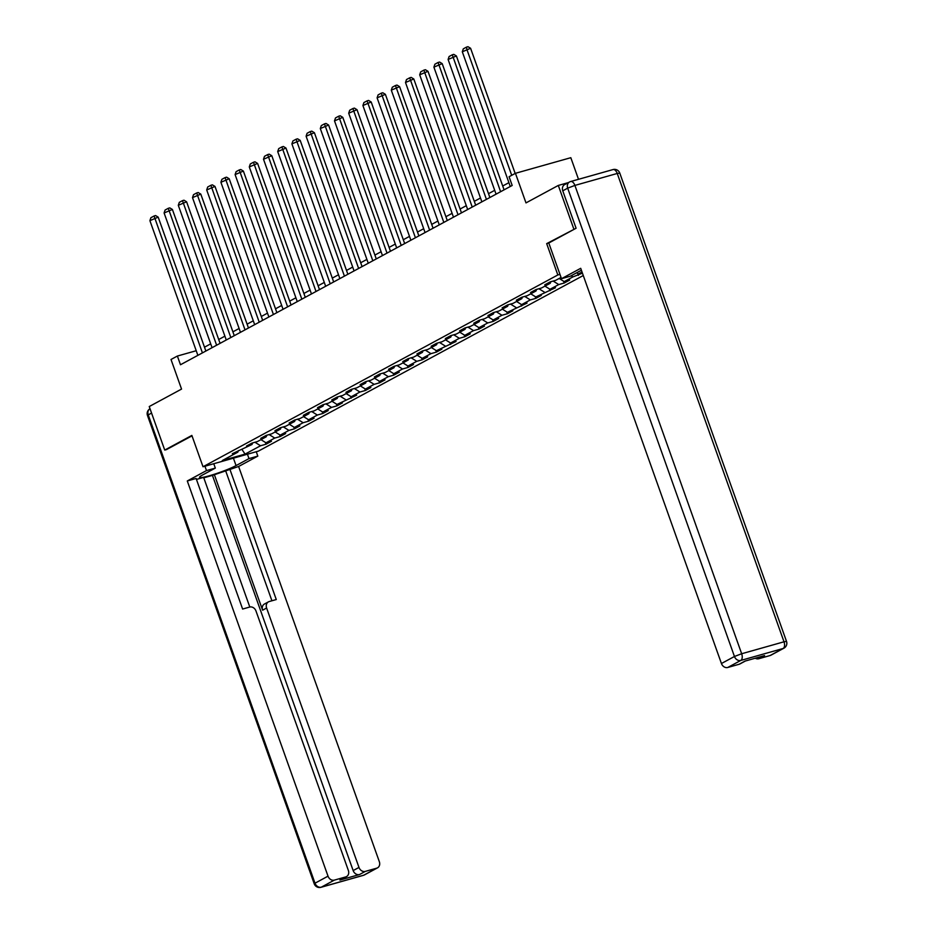 <?xml version="1.0" encoding="UTF-8"?>
<svg xmlns="http://www.w3.org/2000/svg" width="934" height="934" viewBox="0 0 934 934"><rect width="100%" height="100%" fill="white"/><g stroke="black" fill="none" stroke-linecap="round" stroke-linejoin="round"><path stroke-width="1.4" d="M578.508 179.316L570.814 157.694L515.451 173.304L509.077 176.748L512.182 185.457L180.484 364.75L177.378 356.041L171.015 359.485L181.546 389.081L149.242 406.547L164.734 450.071L166.754 449.511M575.823 228.398L546.682 243.622L557.832 274.958L203.017 466.755L258.379 451.134L583.271 275.518M573.803 228.958L558.31 185.434L568.421 182.585M557.832 274.958L559.956 274.363M561.054 277.445L555.672 280.352L550.208 281.893L544.744 284.847L550.208 283.306L541.463 288.022L536.011 289.563L530.547 292.517L535.999 290.976L527.266 295.704L521.802 297.245L516.339 300.188L521.802 298.658L513.07 303.375L507.606 304.916L502.142 307.87L507.606 306.329L498.861 311.057L493.409 312.586L487.945 315.54L493.409 313.999L484.664 318.728L479.2 320.269L473.748 323.222L479.2 321.681L470.467 326.398L465.004 327.939L459.54 330.893L465.004 329.352L456.271 334.08L450.807 335.621L445.343 338.575L450.807 337.034L442.062 341.751L436.61 343.292L431.146 346.245L436.61 344.704L427.865 349.433L422.401 350.974L416.949 353.928L422.401 352.387L413.669 357.103L408.205 358.644L402.741 361.598L408.205 360.057L399.472 364.785L394.008 366.326L388.544 369.269L394.008 367.727L385.263 372.456L379.811 373.997L374.347 376.951L379.799 375.41L371.067 380.126L365.603 381.667L360.139 384.621L365.603 383.08L356.87 387.808L351.406 389.35L345.942 392.303L351.406 390.762L342.661 395.479L337.209 397.02L331.745 399.974L337.209 398.433L328.464 403.161L323.001 404.702L317.548 407.656L323.001 406.115L314.268 410.832L308.804 412.373L303.34 415.326L308.804 413.785L300.071 418.514L294.607 420.055L289.143 422.997L294.607 421.456L285.862 426.184L280.41 427.725L274.946 430.679L280.41 429.138L271.666 433.855L266.202 435.396L260.749 438.35L266.202 436.808L257.469 441.537L252.005 443.078L246.541 446.032L252.005 444.491L232.344 453.702L237.808 452.161L222.327 460.532L245.07 454.111L242.034 449.558M582.01 271.981L578.403 273.931L582.314 272.833M245.07 454.111L260.551 445.752L266.003 444.21L271.467 441.257L266.003 442.798L274.748 438.069L280.212 436.528L285.664 433.574L280.212 435.116L288.945 430.399L294.408 428.858L299.872 425.904L294.408 427.445L303.141 422.717L308.605 421.176L314.069 418.234L308.605 419.775L317.35 415.046L322.802 413.505L328.266 410.551L322.802 412.092L331.547 407.376L337.011 405.835L342.463 402.881L337.011 404.422L356.671 395.199L351.207 396.74L359.94 392.023L365.404 390.482L370.868 387.528L365.404 389.069L374.149 384.341L379.601 382.8L385.065 379.846L379.613 381.387L388.346 376.671L393.809 375.129L399.273 372.176L393.809 373.717L402.542 368.988L408.006 367.447L413.47 364.505L408.006 366.046L416.751 361.318L422.203 359.777L427.667 356.823L422.203 358.364L430.948 353.647L436.411 352.106L441.864 349.153L436.411 350.694L456.072 341.47L450.608 343.012L459.341 338.295L464.805 336.754L470.269 333.8L464.805 335.341L473.55 330.613L479.002 329.072L484.466 326.118L479.002 327.659L487.746 322.942L493.21 321.401L498.663 318.447L493.21 319.988L501.943 315.26L507.407 313.719L512.871 310.777L507.407 312.318L527.068 303.095L521.604 304.636L530.349 299.907L535.812 298.378L541.265 295.424L535.812 296.965L555.473 287.742L550.009 289.283L558.742 284.566L564.206 283.025L569.67 280.072L564.206 281.613L572.951 276.884L582.431 273.172M550.85 281.706L550.208 283.306M572.951 276.884L571.141 275.763M564.206 281.613L559.162 278.46M536.653 289.388L535.999 290.976M558.742 284.566L553.138 281.064M550.009 289.283L544.954 286.143M522.456 297.059L521.802 298.658M544.545 292.237L538.93 288.734M535.812 296.965L530.757 293.813M508.248 304.729L507.606 306.329M530.349 299.907L524.733 296.417M521.604 304.636L516.56 301.484M494.051 312.411L493.409 313.999M516.14 307.59L510.536 304.087M507.407 312.318L502.364 309.166M479.854 320.082L479.2 321.681M501.943 315.26L496.339 311.769M493.21 319.988L488.155 316.836M465.646 327.764L465.004 329.352M487.746 322.942L482.131 319.44M479.002 327.659L473.958 324.518M451.449 335.434L450.807 337.034M473.55 330.613L467.934 327.122M464.805 335.341L459.762 332.189M437.252 343.117L436.61 344.704M459.341 338.295L453.737 334.792M450.608 343.012L445.553 339.871M423.055 350.787L422.401 352.387M445.144 345.965L439.529 342.463M436.411 350.694L431.356 347.541M408.847 358.458L408.205 360.057M430.948 353.647L425.332 350.145M422.203 358.364L417.159 355.212M394.65 366.14L394.008 367.727M416.751 361.318L411.135 357.815M408.006 366.046L402.963 362.894M380.453 373.81L379.799 375.41M402.542 368.988L396.938 365.498M393.809 373.717L388.754 370.564M366.256 381.492L365.603 383.08M388.346 376.671L382.73 373.168M379.613 381.387L374.557 378.247M352.048 389.163L351.406 390.762M374.149 384.341L368.533 380.85M365.404 389.069L360.361 385.917M337.851 396.845L337.209 398.433M359.94 392.023L354.336 388.521M351.207 396.74L346.152 393.599M323.654 404.515L323.001 406.115M345.743 399.694L340.139 396.191M337.011 404.422L331.955 401.27M309.446 412.198L308.804 413.785M331.547 407.376L325.931 403.873M322.802 412.092L317.758 408.952M295.249 419.868L294.607 421.456M317.35 415.046L311.734 411.544M308.605 419.775L303.562 416.622M281.052 427.538L280.41 429.138M303.141 422.717L297.537 419.226M294.408 427.445L289.353 424.293M266.855 435.221L266.202 436.808M288.945 430.399L283.329 426.896M280.212 435.116L275.156 431.975M252.647 442.891L252.005 444.491M274.748 438.069L269.132 434.579M266.003 442.798L260.96 439.645M238.45 450.573L237.808 452.161M260.551 445.752L254.935 442.249M515.451 173.304L525.994 202.9L558.31 185.434M203.017 466.755L191.855 435.419L164.734 450.071M196.222 350.729L177.378 356.041M508.902 182.655L502.702 185.994M494.693 190.326L488.505 193.677M480.496 197.996L474.297 201.347M466.299 205.678L460.1 209.029M452.103 213.349L445.903 216.7M437.894 221.031L431.706 224.382M423.697 228.702L417.498 232.052M409.501 236.384L403.301 239.734M395.304 244.054L389.104 247.405M381.095 251.725L374.896 255.075M366.899 259.407L360.699 262.758M352.702 267.077L346.502 270.428M338.493 274.759L332.306 278.11M324.296 282.43L318.097 285.781M310.1 290.112L303.9 293.463M295.903 297.783L289.703 301.133M281.694 305.453L275.507 308.804M267.498 313.135L261.298 316.486M253.301 320.806L247.101 324.156M239.104 328.488L232.905 331.839M224.896 336.158L218.696 339.509M210.699 343.84L204.499 347.191M578.403 273.931L576.605 272.81M266.003 444.21L265.361 442.389M280.212 436.528L279.558 434.719M294.408 428.858L293.755 427.036M308.605 421.176L307.963 419.366M322.802 413.505L322.16 411.696M337.011 405.835L336.357 404.013M351.207 398.153L350.565 396.343M365.404 390.482L364.762 388.661M379.601 382.8L378.959 380.99M393.809 375.129L393.156 373.308M408.006 367.447L407.364 365.638M422.203 359.777L421.561 357.967M436.411 352.106L435.758 350.285M450.608 344.424L449.966 342.615M464.805 336.754L464.163 334.932M479.002 329.072L478.36 327.262M493.21 321.401L492.557 319.58M507.407 313.719L506.765 311.909M521.604 306.048L520.962 304.239M535.812 298.378L535.159 296.557M550.009 290.696L549.355 288.886M564.206 283.025L563.564 281.204M578.403 275.343L577.761 273.534M546.682 243.622L548.795 243.027L561.497 278.694L580.703 268.315L721.433 663.514L734.451 656.485L567.685 188.154L562.77 190.816L576.091 228.246L548.795 243.003M197.868 355.352L149.907 220.657L158.196 217.143L155.581 215.556L154.087 215.987L202.421 352.889M205.865 351.032L158.196 217.143M149.907 220.657L150.899 217.704L154.087 215.987M247.428 454.228L248.993 458.594L257.819 456.107L238.614 466.486L379.332 861.685A5.569 4.623 61.6 0 1 377.499 867.861A5.569 4.623 61.6 0 1 376.706 868.176L365.334 871.387L359.508 874.539A5.569 4.623 -118.4 0 1 353.157 870.581L212.438 475.383L203.787 477.823M248.993 458.594L236.057 465.587A20.898 2.137 160.4 0 1 214.26 474.274A20.898 2.137 160.4 0 1 199.537 477.344A20.898 2.137 160.4 0 1 202.398 475.079L215.322 468.097L206.496 470.584L187.29 480.963L196.117 478.477L242.618 609.05L249.647 607.065A5.569 4.623 61.6 0 1 255.998 611.023L348.359 870.43A5.569 4.623 61.6 0 1 346.526 876.594L340.7 879.746A5.569 4.623 -118.4 0 1 339.906 880.061L359.508 874.539M249.798 607.03L203.635 477.391L196.455 479.411M212.438 475.383L238.614 466.486M256.255 451.729L257.819 456.107M204.943 466.206L206.496 470.584M213.769 463.719L215.322 468.097M187.29 480.963L328.021 876.162A5.569 4.623 61.6 0 0 334.36 880.12L345.732 876.921A5.569 4.623 61.6 0 0 346.526 876.594M353.157 870.581L358.983 867.429L266.61 608.022A5.569 4.623 61.6 0 1 268.455 601.858A5.569 4.623 61.6 0 1 269.249 601.531L276.277 599.546L229.776 468.973M358.983 867.429A5.569 4.623 61.6 0 0 365.334 871.387M166.462 449.593L192.019 435.851M266.61 608.022L262.606 610.194L214.26 474.39M262.606 610.194A5.569 4.623 -118.4 0 1 264.45 604.018L268.455 601.858M271.934 600.772L225.771 471.145M581.38 270.23L570.324 276.207L561.497 278.694M770.118 655.528L783.136 648.488A5.569 4.623 61.6 0 0 783.93 648.173L770.912 655.213A5.569 4.623 -118.4 0 1 770.118 655.528L758.747 658.739A5.569 4.623 -118.4 0 1 755.232 658.225M745.39 661.003L739.938 663.946A5.569 4.623 -118.4 0 1 739.144 664.261L727.773 667.471A5.569 4.623 -118.4 0 1 721.433 663.514M758.747 658.739L764.572 655.586L744.97 661.12L739.144 664.261M562.77 190.816A5.569 4.623 -118.4 0 1 564.603 184.64L569.518 181.99A5.569 4.623 61.6 0 0 567.685 188.154L574.9 185.411L741.666 653.742L784 641.798L617.246 173.467L574.9 185.411A5.569 3.047 74.2 0 0 570.662 181.523A5.569 5.569 0 0 0 569.518 181.99A5.569 4.623 61.6 0 1 570.312 181.663A5.569 3.047 74.2 0 1 570.662 181.523L612.996 169.579A5.569 3.047 -105.8 0 1 617.246 173.467L619.767 173.082A5.569 5.569 0 0 0 612.996 169.579M212.065 347.682L164.104 212.975L172.393 209.461L169.778 207.885L168.283 208.305L216.618 345.218M220.074 343.35L172.393 209.461M164.104 212.975L165.096 210.033L168.283 208.305M226.262 339.999L178.301 205.305L186.59 201.791L183.986 200.215L182.492 200.635L230.815 337.548M234.271 335.68L186.59 201.791M178.301 205.305L179.305 202.351L182.492 200.635M240.47 332.329L192.497 197.623L200.798 194.109L198.183 192.532L196.689 192.953L245.023 329.865M248.467 327.997L200.798 194.109M192.497 197.623L193.501 194.681L196.689 192.953M254.667 324.647L206.706 189.952L214.995 186.438L212.38 184.862L210.886 185.282L259.22 322.195M262.664 320.327L214.995 186.438M206.706 189.952L207.698 186.998L210.886 185.282M268.864 316.976L220.903 182.282L229.192 178.756L226.588 177.18L225.082 177.6L273.417 314.513M276.873 312.645L229.192 178.756M220.903 182.282L221.895 179.328L225.082 177.6M283.06 309.306L235.099 174.6L243.389 171.085L240.785 169.509L239.291 169.93L287.614 306.842M291.069 304.974L243.389 171.085M235.099 174.6L236.104 171.658L239.291 169.93M297.269 301.624L249.296 166.929L257.597 163.415L254.982 161.827L253.488 162.259L301.822 299.16M305.266 297.304L257.597 163.415M249.296 166.929L250.3 163.975L253.488 162.259M311.466 293.953L263.505 159.247L271.794 155.733L269.179 154.157L267.684 154.577L316.019 291.49M319.475 289.622L271.794 155.733M263.505 159.247L264.497 156.305L267.684 154.577M325.662 286.271L277.702 151.577L285.991 148.062L283.387 146.486L281.881 146.907L330.216 283.808M333.671 281.951L285.991 148.062M277.702 151.577L278.706 148.623L281.881 146.907M339.871 278.601L291.898 143.894L300.199 140.38L297.584 138.804L296.09 139.224L344.413 276.137M347.868 274.269L300.199 140.38M291.898 143.894L292.902 140.952L296.09 139.224M354.068 270.918L306.107 136.224L314.396 132.71L311.781 131.134L310.286 131.554L358.621 268.467M362.065 266.599L314.396 132.71M306.107 136.224L307.099 133.27L310.286 131.554M368.265 263.248L320.304 128.553L328.593 125.028L325.978 123.451L324.483 123.872L372.818 260.784M376.274 258.916L328.593 125.028M320.304 128.553L321.296 125.6L324.483 123.872M382.461 255.566L334.5 120.871L342.79 117.357L340.186 115.781L338.692 116.201L387.015 253.114M390.47 251.246L342.79 117.357M334.5 120.871L335.504 117.929L338.692 116.201M396.67 247.895L348.697 113.201L356.998 109.687L354.383 108.099L352.889 108.531L401.223 245.432M404.667 243.576L356.998 109.687M348.697 113.201L349.701 110.247L352.889 108.531M410.867 240.225L362.906 105.519L371.195 102.004L368.58 100.428L367.085 100.849L415.42 237.761M418.864 235.893L371.195 102.004M362.906 105.519L363.898 102.577L367.085 100.849M425.063 232.543L377.103 97.848L385.392 94.334L382.788 92.758L381.282 93.178L429.617 230.079M433.072 228.223L385.392 94.334M377.103 97.848L378.107 94.894L381.282 93.178M439.272 224.872L391.299 90.166L399.589 86.652L396.985 85.076L395.491 85.496L443.813 222.409M447.269 220.541L399.589 86.652M391.299 90.166L392.303 87.224L395.491 85.496M453.469 217.19L405.496 82.496L413.797 78.981L411.182 77.405L409.687 77.826L458.022 214.738M461.466 212.87L413.797 78.981M405.496 82.496L406.5 79.542L409.687 77.826M467.665 209.52L419.705 74.825L427.994 71.299L425.379 69.723L423.884 70.143L472.219 207.056M475.675 205.188L427.994 71.299M419.705 74.825L420.697 71.871L423.884 70.143M481.862 201.837L433.901 67.143L442.191 63.629L439.587 62.053L438.081 62.473L486.416 199.386M489.871 197.518L442.191 63.629M433.901 67.143L434.905 64.201L438.081 62.473M496.071 194.167L448.098 59.472L456.399 55.958L453.784 54.37L452.289 54.802L500.612 191.703M504.068 189.847L456.399 55.958M448.098 59.472L449.102 56.519L452.289 54.802M510.268 186.496L462.307 51.79L470.596 48.276L467.981 46.7L466.486 47.12L466.848 49.339L511.715 175.323M515.171 173.455L470.596 48.276M462.307 51.79L463.299 48.848L466.486 47.12M339.906 880.061L345.732 876.921M334.36 880.12L321.343 887.16L363.688 875.216L376.706 868.176M151.565 413.085L148.237 414.883L315.003 883.202L328.021 876.162M233.418 458.174L236.057 465.587M321.343 887.16A5.569 4.623 -118.4 0 1 315.003 883.202L314.233 883.809A5.569 5.569 0 0 0 321.004 887.3A5.569 3.047 -105.8 0 0 321.343 887.16M321.004 887.3L363.338 875.356A5.569 5.569 0 0 0 364.482 874.889A5.569 4.623 -118.4 0 1 363.688 875.216A5.569 3.047 74.2 0 1 363.338 875.356A5.569 3.047 74.2 0 1 362.976 875.415M148.237 414.883A5.569 4.623 -118.4 0 1 150.012 408.742A5.569 5.569 0 0 0 147.479 415.478L148.237 414.883M783.93 648.173A5.569 5.569 0 0 0 786.521 641.401L784 641.798A5.569 3.047 74.2 0 1 783.136 648.488L740.79 660.431L727.773 667.471M740.79 660.431A5.569 3.047 -105.8 0 0 741.666 653.742L734.451 656.485A5.569 4.623 61.6 0 0 740.79 660.431M364.482 874.889L377.499 867.861M314.233 883.809L147.479 415.478M786.521 641.401L619.767 173.082"/></g></svg>
